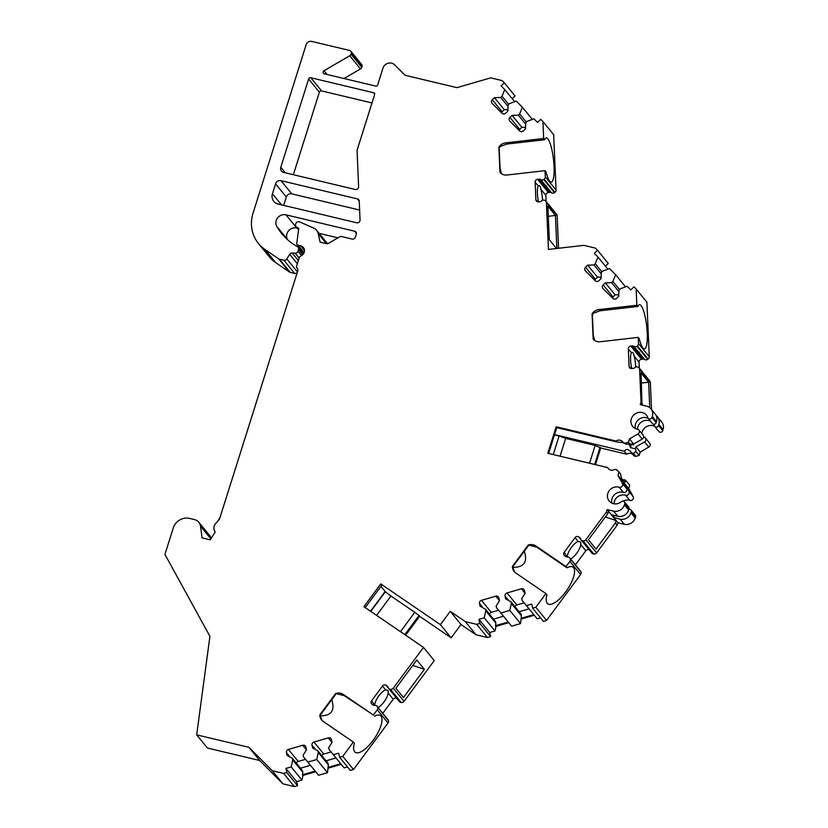<?xml version="1.0" encoding="UTF-8"?>
<svg xmlns="http://www.w3.org/2000/svg" width="828" height="828" viewBox="0 0 828 828"><rect width="100%" height="100%" fill="white"/><g stroke="black" fill="none" stroke-linecap="round" stroke-linejoin="round"><path stroke-width="1.24" d="M649.742 407.666L648.655 382.215L641.058 372.91L642.01 405.078M641.493 383.033L648.655 382.215M281.013 180.68L357.427 198.906A2.67 2.474 140.8 0 1 359.238 201.1L360.045 220A2.67 2.474 140.8 0 1 356.671 222.784L278.073 204.04A8.901 8.249 140.8 0 1 273.789 201.38A8.901 8.249 140.8 0 1 272.443 193.783L275.579 183.837A4.45 4.13 140.8 0 1 281.013 180.68L291.756 193.856A4.45 4.13 -39.2 0 0 286.333 197.012L283.694 205.375M280.806 167.266L308.637 79.002A1.78 1.646 140.8 0 1 310.81 77.739L373.449 92.684A1.78 1.646 140.8 0 1 374.577 94.734L357.054 150.323L358.617 186.693A2.67 2.474 140.8 0 1 355.243 189.477L283.621 172.39A4.45 4.13 140.8 0 1 280.806 167.266L285.318 172.793M326.46 243.649L318.149 233.475L320.125 242.138L326.522 243.66A2.67 2.474 140.8 0 0 328.499 243.349L339.615 236.88A2.67 2.474 -39.2 0 1 341.602 236.57L352.117 239.075A2.67 2.474 140.8 0 0 355.367 237.181L356.288 234.272A2.67 2.474 140.8 0 0 354.591 231.198L356.402 233.413M318.149 233.475A8.901 8.249 -39.2 0 0 316.606 230.287A8.901 8.249 -39.2 0 0 313.709 228.093L299.508 221.842A2.67 2.474 -39.2 0 0 295.834 223.591L295.617 224.305A2.67 2.474 -39.2 0 0 296.652 227.12L298.773 228.362A2.67 2.474 -39.2 0 0 298.742 228.58L296.755 243.339A1.873 1.739 -39.2 0 0 298.018 245.191L304.114 252.664M297.562 268.831L297.066 268.22A2.67 2.474 -39.2 0 1 296.662 265.943L299.281 257.643A2.67 2.474 -39.2 0 1 300.864 255.966A5.61 5.206 -39.2 0 0 300.699 245.833L298.018 245.191M297.066 268.22A2.67 2.474 -39.2 0 0 297.221 268.396L297.511 268.748M210.892 538.904L200.5 526.163L202.063 537.879L210.302 539.846L215.176 532.011A7.121 6.603 -39.2 0 1 215.342 523.865L219.441 519.301L297.78 270.839A2.67 2.474 -39.2 0 0 297.221 268.396M200.5 526.163A8.901 8.249 -39.2 0 0 198.813 522.261A8.901 8.249 -39.2 0 0 194.539 519.601L189.591 518.421A13.351 12.379 -39.2 0 0 173.3 527.902L164.938 554.418L209.919 636.328L196.681 734.86L248.907 747.311L259.661 760.487L207.435 748.036L196.681 734.86M377.257 709.824A2.67 2.474 -39.2 0 0 377.609 707.309L388.363 720.484A2.67 2.474 -39.2 0 1 388.011 722.999L377.257 709.824L373.407 715.019L343.258 694.413A8.901 8.249 -39.2 0 0 335.661 693.512L319.836 714.854A8.901 8.249 -39.2 0 0 321.585 719.967A8.901 8.249 -39.2 0 0 323.21 721.447L353.359 742.054L342.771 756.337L339.604 757.258L338.673 753.18L333.373 754.701L329.026 749.443L328.654 747.808L332.049 742.343L331.428 739.611A2.67 2.474 -39.2 0 0 328.333 737.903L313.978 742.043A2.67 2.474 -39.2 0 0 312.001 745.231L312.622 747.963L317.931 750.903L318.304 752.538L316.741 759.514L307.819 762.091L303.472 756.823L303.1 755.198L306.495 749.733L305.874 747.001A2.67 2.474 -39.2 0 0 302.779 745.283L288.423 749.433A2.67 2.474 -39.2 0 0 286.447 752.611L287.068 755.343L292.377 758.293L292.75 759.928L291.187 766.904L285.888 768.425L286.819 772.514L283.652 773.424L272.236 770.702L248.907 747.311M377.433 706.864A2.67 2.474 -39.2 0 0 374.908 705.435A2.67 2.474 -39.2 0 1 373.221 705.032L372.093 704.255A2.67 2.474 -39.2 0 1 371.617 700.716L374.722 705.446M388.663 688.451A2.67 2.474 -39.2 0 0 390.433 689.32L401.187 702.496A2.67 2.474 -39.2 0 1 399.417 701.626L388.663 688.451A2.67 2.474 -39.2 0 1 388.197 687.499A2.67 2.474 -39.2 0 0 387.256 686.101L386.117 685.325A2.67 2.474 -39.2 0 0 382.484 686.06L371.617 700.716M390.94 689.341A2.67 2.474 -39.2 0 0 393.29 688.192L423.512 647.424L363.896 606.686L380.776 583.916L440.392 624.654L450.266 611.343L461.01 624.519L451.146 637.829L419.62 616.291L405.616 635.19M569.83 561.363A2.67 2.474 -39.2 0 0 570.192 558.848L580.935 572.024A2.67 2.474 -39.2 0 1 580.583 574.539L569.83 561.363L565.979 566.559L535.83 545.952A8.901 8.249 -39.2 0 0 528.233 545.052L512.418 566.404A8.901 8.249 -39.2 0 0 514.167 571.506A8.901 8.249 -39.2 0 0 515.782 572.997L545.931 593.593L535.82 607.245L532.652 608.166L531.721 604.078L526.422 605.61L522.075 600.341L521.702 598.716L525.097 593.252L524.476 590.519A2.67 2.474 -39.2 0 0 521.381 588.801L507.026 592.951A2.67 2.474 -39.2 0 0 505.049 596.139L505.67 598.872L510.979 601.811L511.352 603.446L509.789 610.422L500.868 612.999L496.521 607.731L496.148 606.096L499.543 600.642L498.911 597.909A2.67 2.474 -39.2 0 0 495.827 596.191L481.472 600.341A2.67 2.474 -39.2 0 0 479.495 603.519L480.116 606.251L485.425 609.201L485.798 610.836L484.235 617.802L478.936 619.334L479.867 623.422L476.7 624.333L465.284 621.611L450.266 611.343M570.006 558.403A2.67 2.474 -39.2 0 0 567.48 556.975A2.67 2.474 -39.2 0 1 565.793 556.571L564.665 555.795A2.67 2.474 -39.2 0 1 564.189 552.255L567.294 556.985M581.235 540.001A2.67 2.474 -39.2 0 0 583.005 540.86L593.759 554.035A2.67 2.474 -39.2 0 1 591.989 553.176L581.235 540.001A2.67 2.474 -39.2 0 1 580.78 539.038A2.67 2.474 -39.2 0 0 579.828 537.641L578.7 536.875A2.67 2.474 -39.2 0 0 575.056 537.6L564.189 552.255M583.512 540.881A2.67 2.474 -39.2 0 0 585.862 539.732L606.386 512.056L607.762 513.733L608.528 511.269L616.125 520.574L605.361 516.962M608.663 468.979L607.597 467.541A5.341 4.947 -39.2 0 0 614.966 469.3L616.674 469.704L619.002 472.043L617.957 475.355L622.408 483.459A2.67 2.474 140.8 0 1 619.168 487.247A8.901 8.249 140.8 0 0 609.16 490.797A8.901 8.249 140.8 0 0 609.17 501.033A8.901 8.249 140.8 0 0 621.383 501.716A2.225 2.06 140.8 0 1 624.767 503.786L624.447 504.811A8.901 8.249 140.8 0 1 613.589 511.124L607.162 509.593L606.386 512.056M607.597 467.541L547.805 453.278L556.168 426.762L615.96 441.024A5.341 4.947 -39.2 0 1 623.329 442.783L625.026 443.187L628.411 442.214L629.953 444.098L625.761 444.087L625.026 443.187M629.456 438.892L633.668 444.067L642.249 439.068A2.67 2.474 -39.2 0 0 643.128 435.207L638.905 430.032A2.67 2.474 -39.2 0 1 638.036 433.903L629.456 438.892L628.411 442.214M638.905 430.032A2.67 2.474 -39.2 0 0 637.477 429.204A8.901 8.249 140.8 0 1 632.685 426.441A8.901 8.249 140.8 0 1 634.372 414.424A8.901 8.249 140.8 0 1 646.482 415.19A8.901 8.249 140.8 0 1 647.858 417.747A2.225 2.06 -39.2 0 0 651.988 417.467L652.309 416.443A8.901 8.249 -39.2 0 0 650.963 408.856A8.901 8.249 -39.2 0 0 646.678 406.196L640.251 404.664L641.027 402.201L642.393 403.878M351.238 53.52A2.67 2.474 -39.2 0 0 350.834 51.243L361.577 64.418A2.67 2.474 140.8 0 1 361.981 66.695L351.238 53.52L351.041 54.151A2.67 2.474 -39.2 0 1 349.758 55.735L324.017 70.722A1.78 1.646 140.8 0 0 324.297 73.827L375.539 86.05A1.78 1.646 140.8 0 0 377.713 84.787L382.94 68.217A7.121 6.603 -39.2 0 1 394.645 64.832L405.058 75.276L456.901 87.644L490.683 77.873L502.099 80.595L504.283 82.79L501.095 85.884L504.749 89.559L502.006 96.245L500.723 97.487L494.43 97.663L492.298 99.743A2.67 2.474 -39.2 0 0 492.132 103.355L502.047 113.291A2.67 2.474 -39.2 0 0 505.711 113.188L507.854 111.107L508.133 104.908L509.406 103.676L516.237 101.068L522.396 107.247L519.653 113.943L518.38 115.175L512.087 115.361L509.944 117.431A2.67 2.474 -39.2 0 0 509.779 121.043L519.694 130.979A2.67 2.474 -39.2 0 0 523.358 130.876L525.501 128.806L525.78 122.606L527.063 121.364L533.884 118.766L537.548 122.43L540.736 119.335L542.92 121.53L543.654 138.514L505.639 142.861A8.901 8.249 -39.2 0 0 498.87 147.032L499.967 172.41A8.901 8.249 -39.2 0 0 507.026 175.008L545.041 170.661L545.3 176.84A2.67 2.474 140.8 0 1 544.141 179.158L543.717 179.459A2.67 2.474 140.8 0 1 540.715 179.572A2.67 2.474 140.8 0 0 539.018 179.169L537.6 179.334A2.67 2.474 140.8 0 0 535.116 182.17L535.861 199.6A2.67 2.474 140.8 0 0 538.562 201.835L539.991 201.68A2.67 2.474 140.8 0 0 541.626 200.893A2.67 2.474 140.8 0 1 544.617 200.324L545.062 200.531A2.67 2.474 140.8 0 1 546.408 202.56L548.426 249.414L583.916 245.357L595.332 248.089L597.516 250.273L594.328 253.378L597.982 257.042L595.228 263.728L593.955 264.97L587.663 265.146L585.531 267.227A2.67 2.474 -39.2 0 0 585.365 270.839L595.28 280.775A2.67 2.474 -39.2 0 0 598.944 280.671L601.076 278.601L601.366 272.391L602.639 271.16L609.47 268.551L615.628 274.73L612.886 281.427L611.602 282.659L605.309 282.845L603.177 284.915A2.67 2.474 -39.2 0 0 603.012 288.527L612.927 298.463A2.67 2.474 -39.2 0 0 616.591 298.359L618.723 296.289L619.013 290.09L620.286 288.848L627.117 286.25L630.77 289.914L633.969 286.819L636.152 289.013L636.856 305.242L598.841 309.589A8.901 8.249 -39.2 0 0 592.072 313.76L593.159 339.138A8.901 8.249 -39.2 0 0 600.217 341.736L638.233 337.389L638.502 343.568A2.67 2.474 140.8 0 1 637.332 345.887L636.918 346.187A2.67 2.474 140.8 0 1 633.906 346.301A2.67 2.474 140.8 0 0 632.219 345.897L630.791 346.063A2.67 2.474 140.8 0 0 628.307 348.899L629.063 366.328A2.67 2.474 140.8 0 0 631.764 368.563L633.182 368.408A2.67 2.474 140.8 0 0 634.828 367.622A2.67 2.474 140.8 0 1 637.808 367.052L638.253 367.259A2.67 2.474 140.8 0 1 639.609 369.288L641.027 402.201M350.834 51.243A2.67 2.474 -39.2 0 0 349.551 50.446L311.628 41.4A4.45 4.13 -39.2 0 0 306.194 44.557L253.047 213.117A35.604 33.006 -39.2 0 0 258.439 243.494A35.604 33.006 -39.2 0 0 264.929 249.445L275.672 262.621A35.604 33.006 -39.2 0 1 269.193 256.67L258.439 243.494M297.231 272.578A2.67 2.474 140.8 0 1 294.613 273.395L290.173 272.329A2.67 2.474 140.8 0 1 289.376 271.977L278.622 258.802L264.929 249.445M278.622 258.802A2.67 2.474 -39.2 0 0 279.419 259.154L283.859 260.22A2.67 2.474 -39.2 0 0 286.83 258.947L289.696 254.341A2.67 2.474 140.8 0 1 292.222 253.006L298.37 260.541M302.758 254.703L298.504 249.487L297.956 251.215A2.67 2.474 -39.2 0 1 295.141 253.171L292.222 253.006M298.504 249.487A2.67 2.474 -39.2 0 0 297.428 246.651L297.345 246.609A62.307 57.763 -39.2 0 1 281.675 233.527A62.307 57.763 -39.2 0 1 276.79 226.448L287.533 239.623A62.307 57.763 -39.2 0 0 287.575 239.685M354.591 231.198L285.971 214.835A8.011 7.431 -39.2 0 0 277.618 217.867A8.011 7.431 -39.2 0 0 276.79 226.448M554.481 434.886L559.107 435.994L553.239 454.572M359.621 210.043L291.756 193.856M371.989 102.941L321.554 90.914A1.78 1.646 -39.2 0 0 319.38 92.177L293.36 174.718M297.293 228.145L296.724 228.011A8.011 7.431 -39.2 0 0 288.372 231.043A8.011 7.431 -39.2 0 0 287.533 239.623M500.06 168.26L501.478 173.725M501.147 145.8L499.17 147.674M543.654 138.514L544.658 139.746L506.643 144.082L498.87 147.032M545.041 170.661L546.035 171.893A22.252 4.74 -96.5 0 0 551.303 182.119A22.252 4.74 -96.5 0 0 553.487 159.473A22.252 4.74 -96.5 0 0 546.252 137.903A22.252 4.74 -96.5 0 0 544.658 139.746M545.89 201.163L556.633 214.338A2.67 2.474 140.8 0 1 557.161 215.735L558.558 248.255M546.159 185.389C547.629 185.296 547.629 185.296 546.159 185.389M542.92 121.53L553.673 134.705L556.054 190.016A2.67 2.474 140.8 0 1 554.895 192.334L554.47 192.634A2.67 2.474 140.8 0 1 551.458 192.748A2.67 2.474 140.8 0 0 549.771 192.344L548.353 192.51A2.67 2.474 140.8 0 0 545.869 195.346L546.128 201.463M542.475 200.324A10.681 2.277 -96.5 0 0 540.839 189.188C540.394 186.155 539.535 185.099 538.241 186L538.883 185.679M538.562 201.835A10.681 2.277 -96.5 0 1 538.241 186L535.116 182.17M556.457 248.493L549.306 239.737L547.867 206.182L555.453 215.487L556.871 248.452M548.302 216.305L555.453 215.487M465.284 621.611L476.038 634.786L461.01 624.519M476.7 624.333L487.454 637.508L476.038 634.786M535.82 607.245L546.563 620.42L543.396 621.342L532.652 608.166M511.352 603.446L521.433 615.804L520.543 623.598L511.621 626.175L496.521 607.731M511.621 626.175L500.868 612.999M485.798 610.836L495.879 623.184L495.496 625.689L508.195 622.014M495.496 625.689L496.024 626.33L494.989 630.977L484.235 617.802M485.425 609.201L495.392 621.414L495.879 623.184M498.57 610.246L491.273 612.347A2.67 2.474 -39.2 0 0 489.4 614.076M522.075 600.341L533.75 614.635L521.05 618.299M524.124 602.856L516.827 604.968A2.67 2.474 -39.2 0 0 514.954 606.696M493.519 619.127L503.465 616.249M519.073 611.737L529.03 608.87M510.979 601.811L520.947 614.034L521.433 615.804M520.543 623.598L509.789 610.422M496.024 626.33L508.723 622.666M521.578 618.94L534.277 615.276L533.75 614.635M540.529 617.823L537.175 618.785L534.277 615.276M537.175 618.785L526.422 605.61M478.936 619.334L489.69 632.509L490.621 636.587L479.867 623.422M494.989 630.977L489.69 632.509M490.621 636.587L487.454 637.508M545.931 593.593L546.935 594.825A22.252 8.042 -55.7 0 0 547.836 603.871A22.252 8.042 -55.7 0 0 567.025 590.033A22.252 8.042 -55.7 0 0 572.935 567.128A22.252 8.042 -55.7 0 0 566.983 567.791L536.834 547.184L528.233 545.052M514.612 572.013L512.418 566.404M565.979 566.559L566.983 567.791M597.516 250.273L608.269 263.449L605.444 266.192M625.523 286.861L615.628 274.73M612.886 281.427L619.541 289.583M611.602 282.659L618.94 291.653M605.309 282.845L615.111 294.851L612.979 296.931A2.67 2.474 -39.2 0 0 612.337 297.873M618.795 294.809L615.111 294.851M595.228 263.728L601.884 271.884M593.955 264.97L601.294 273.964M587.663 265.146L597.464 277.163L595.332 279.233A2.67 2.474 -39.2 0 0 594.68 280.185M601.149 277.111L597.464 277.163M618.754 295.751L617.781 294.778M601.107 278.053L600.134 277.09M607.876 269.162L597.982 257.042M636.152 289.013L646.906 302.189L649.255 356.744A2.67 2.474 140.8 0 1 648.086 359.062L647.662 359.362A2.67 2.474 140.8 0 1 644.66 359.476A2.67 2.474 140.8 0 0 642.973 359.073L641.545 359.238A2.67 2.474 140.8 0 0 639.061 362.074L639.33 368.191M593.252 334.988L594.67 340.453M594.349 312.529L592.372 314.402M636.856 305.242L637.85 306.474L599.834 310.81L592.072 313.76M638.233 337.389L639.237 338.621A22.252 4.74 -96.5 0 0 644.495 348.847A22.252 4.74 -96.5 0 0 646.689 326.201A22.252 4.74 -96.5 0 0 639.444 304.632A22.252 4.74 -96.5 0 0 637.85 306.474M631.764 368.563A10.681 2.277 -96.5 0 1 631.443 352.728C632.727 351.828 633.596 352.883 634.041 355.916A10.681 2.277 -96.5 0 1 635.676 367.052M632.074 352.407L631.443 352.728L628.307 348.899M639.361 352.117C640.82 352.024 640.82 352.024 639.361 352.117M639.081 367.891L649.835 381.066A2.67 2.474 140.8 0 1 650.363 382.464L651.522 409.539M628.752 444.067A31.153 9.522 103.4 0 1 630.439 447.637L630.957 446.013A2.225 2.06 -39.2 0 0 630.739 444.284M630.439 447.637L635.386 448.817L635.987 446.903L644.567 441.904A2.67 2.474 -39.2 0 0 644.008 437.215A8.901 8.249 140.8 0 1 643.615 437.132M637.477 429.204A8.901 8.249 140.8 0 1 650.477 421.173M653.737 424.257A8.901 8.249 140.8 0 1 654.389 425.747A2.225 2.06 -39.2 0 0 658.519 425.478L658.84 424.453A8.901 8.249 -39.2 0 0 657.494 416.867A8.901 8.249 -39.2 0 0 656.159 415.584M654.741 426.389L658.953 431.554A2.225 2.06 -39.2 0 0 662.742 430.643L663.062 429.618A8.901 8.249 -39.2 0 0 661.717 422.032L657.494 416.867M650.963 408.856L655.176 414.021A8.901 8.249 140.8 0 1 656.521 421.618L656.2 422.632A2.225 2.06 -39.2 0 1 652.423 423.543L648.2 418.378M641.762 433.53A8.901 8.249 140.8 0 1 654.7 426.337M635.386 428.552A8.901 8.249 140.8 0 1 638.657 419.527A8.901 8.249 140.8 0 1 648.169 418.337M635.987 446.903L640.21 452.067L648.779 447.079A2.67 2.474 -39.2 0 0 649.659 443.208L645.447 438.043M607.762 513.733L588.449 539.773L596.036 549.078L615.349 523.027L616.125 520.574L617.916 522.768L617.139 525.231L596.615 552.907L585.862 539.732M614.366 515.471L613.693 517.603L620.131 519.135L624.343 524.3L617.916 522.768M628.897 509.241A2.225 2.06 140.8 0 1 630.967 509.903L635.179 515.068A2.225 2.06 140.8 0 1 635.521 516.962L635.2 517.986A8.901 8.249 140.8 0 1 624.343 524.3M630.967 509.903A2.225 2.06 140.8 0 1 631.309 511.797L630.988 512.811A8.901 8.249 140.8 0 1 620.131 519.135M624.436 501.892L628.649 507.057A2.225 2.06 140.8 0 1 628.99 508.961L628.669 509.976A8.901 8.249 140.8 0 1 617.812 516.299L611.375 514.757M622.314 480.789L625.099 481.451L624.488 483.366L628.938 491.47A2.67 2.474 140.8 0 1 625.709 495.258A8.901 8.249 -39.2 0 0 613.962 503.797M623.101 501.178A8.901 8.249 140.8 0 1 629.922 500.422A2.67 2.474 140.8 0 0 633.161 496.634L628.711 488.53L624.488 483.366M617.957 475.355L622.17 480.53L626.62 488.634A2.67 2.474 140.8 0 1 623.391 492.412A8.901 8.249 -39.2 0 0 614.593 494.585A8.901 8.249 -39.2 0 0 611.871 503.134M625.099 481.451A31.153 9.522 103.4 0 0 626.527 481.265L629.756 485.218L628.711 488.53M626.527 481.265L625.005 479.919L622.408 479.619M619.002 472.043L620.545 473.937A31.153 9.522 103.4 0 0 622.439 479.671L622.17 480.53M589.557 463.235L595.166 445.423L600.714 448L595.467 464.653M600.083 447.224L594.649 464.456M559.107 435.994L565.659 438.385L595.166 445.423M565.659 438.385L560.038 456.197M556.168 426.762L556.799 427.538L548.622 453.475M607.162 509.593L608.528 511.269M640.21 452.067L639.164 455.39L635.78 456.363L633.368 453.402L635.935 451.426A31.153 9.522 103.4 0 0 635.386 448.817M635.935 451.426L639.164 455.39M633.399 444.915A31.153 9.522 103.4 0 0 631.805 443.984A31.153 9.522 103.4 0 0 629.953 444.098L633.399 444.915L633.668 444.067M615.349 523.027L617.139 525.231M632.685 454.241A5.341 4.947 -39.2 0 0 626.703 454.199L624.291 451.229L625.896 449.635L627.427 449.407L630.077 450.918L634.082 455.959L635.78 456.363M623.308 442.732L616.684 441.914L615.96 441.024M625.761 444.087L623.329 442.783M616.684 441.914L556.778 427.631M633.368 453.402L631.66 452.988M624.291 451.229L554.574 434.607M626.703 454.199L600.714 448M580.759 571.579A2.67 2.474 -39.2 0 0 580.407 570.999L569.654 557.824M570.616 558.993A10.681 3.861 124.3 0 0 580.78 544.617L580.738 542.061L578.182 541.44A10.681 3.861 124.3 0 0 567.325 556.095M585.675 545.435L586.203 545.724L585.675 545.435M589.433 550.04A2.67 2.474 -39.2 0 0 585.81 550.775L575.388 564.841M594.266 554.056A2.67 2.474 -39.2 0 0 596.615 552.907M580.583 574.539L546.563 620.42M524.29 551.22C527.819 562.036 523.958 567.418 512.729 567.387M376.605 615.37L390.951 596.015L414.797 612.306L418.989 615.514L404.809 634.641M370.789 611.395L385.362 591.73L390.951 596.015M400.452 631.66L414.797 612.306M418.989 615.514L419.62 616.291M365.231 607.597L381.832 585.21L380.776 583.916M380.932 586.431L385.362 591.73M451.146 637.829L440.392 624.654M401.683 702.517A2.67 2.474 -39.2 0 0 404.043 701.368L434.265 660.599L423.512 647.424M504.283 82.79L515.037 95.965L512.211 98.708M532.29 119.367L522.396 107.247M519.653 113.943L526.308 122.089M518.38 115.175L525.708 124.169M512.087 115.361L521.888 127.367L519.746 129.447A2.67 2.474 -39.2 0 0 519.104 130.389M525.563 127.315L521.888 127.367M502.006 96.245L508.661 104.4M500.723 97.487L508.061 106.47M494.43 97.663L504.242 109.679L502.099 111.749A2.67 2.474 -39.2 0 0 501.457 112.701M507.916 109.627L504.242 109.679M525.521 128.257L524.559 127.295M507.874 110.569L506.912 109.596M514.643 101.678L504.749 89.559M361.981 66.695L361.784 67.327A2.67 2.474 140.8 0 1 360.511 68.91L343.993 78.525M289.376 271.977L275.672 262.621M337.959 237.843L319.101 233.341M373.407 715.019L344.262 695.644L335.661 693.512M322.04 720.474L319.836 714.854M353.359 742.054L354.363 743.275A22.252 8.042 -55.7 0 0 355.253 752.331A22.252 8.042 -55.7 0 0 374.453 738.493A22.252 8.042 -55.7 0 0 380.362 715.589A22.252 8.042 -55.7 0 0 374.411 716.241M331.717 699.681C335.236 710.486 331.386 715.878 320.157 715.837M378.044 707.454A10.681 3.861 124.3 0 0 388.208 693.077L388.166 690.521L385.61 689.89A10.681 3.861 124.3 0 0 374.742 704.545M396.86 698.49A2.67 2.474 -39.2 0 0 393.238 699.236L382.805 713.291M388.177 720.039A2.67 2.474 -39.2 0 0 387.835 719.46L377.082 706.284M393.103 693.895L393.631 694.174L393.103 693.895M424.381 669.314L403.464 697.538L395.877 688.234L416.794 660.009L424.381 669.314L412.789 665.422M342.771 756.337L353.515 769.512L350.347 770.433L339.604 757.258M388.011 722.999L353.515 769.512M318.304 752.538L328.385 764.896L327.495 772.69L318.573 775.267L303.472 756.823M318.573 775.267L307.819 762.091M292.75 759.928L302.831 772.286L302.448 774.78L315.147 771.106M302.448 774.78L302.976 775.422L301.941 780.069L291.187 766.904M292.377 758.293L302.344 770.506L302.831 772.286M305.522 759.338L298.225 761.449A2.67 2.474 -39.2 0 0 296.352 763.168M329.026 749.443L340.701 763.726L328.002 767.39M331.076 751.948L323.779 754.06A2.67 2.474 -39.2 0 0 321.906 755.788M300.471 768.218L310.428 765.341M326.025 760.828L335.982 757.962M317.931 750.903L327.898 763.126L328.385 764.896M327.495 772.69L316.741 759.514M302.976 775.422L315.675 771.758M328.53 768.042L341.229 764.368L340.701 763.726M347.481 766.914L344.127 767.877L341.229 764.368M344.127 767.877L333.373 754.701M285.888 768.425L296.641 781.601L297.573 785.689L286.819 772.514M301.941 780.069L296.641 781.601M283.652 773.424L294.406 786.6L282.99 783.878L259.661 760.487M297.573 785.689L294.406 786.6M272.236 770.702L282.99 783.878M198.813 522.261L209.567 535.426A8.901 8.249 140.8 0 1 211.109 538.562M219.813 518.131L218.871 519.166M316.606 230.287L327.35 243.463A8.901 8.249 140.8 0 1 327.536 243.701M385.134 591.575L370.561 611.24M275.579 183.837L286.333 197.012M357.427 198.906L359.238 201.121M272.443 193.783L281.479 204.847M373.449 92.684L374.66 94.164M310.81 77.739L321.554 90.914M308.637 79.002L319.38 92.177M300.699 245.833L304.497 250.491M285.971 214.835L296.724 228.011M297.956 251.215L301.558 255.624M295.141 253.171L299.146 258.077M289.696 254.341L297.366 263.739M297.438 271.936L286.83 258.947M500.174 172.638L499.087 147.291M506.643 144.082L505.639 142.861M546.408 202.56L557.161 215.735M544.141 179.158L554.895 192.334M545.3 176.84L556.054 190.016M543.717 179.459L554.47 192.634M540.715 179.572L551.458 192.748M539.018 179.169L549.771 192.344M537.6 179.334L548.353 192.51M540.839 189.188L545.869 195.346M535.861 199.6L537.641 201.784M479.495 603.519L483.055 607.887M481.472 600.341L491.273 612.347M495.827 596.191L499.501 600.693M505.049 596.139L508.609 600.497M507.026 592.951L516.827 604.968M521.381 588.801L525.055 593.314M512.625 566.662L528.45 545.31M536.834 547.184L535.83 545.952M570.192 558.848L580.935 572.024M603.177 284.915L612.979 296.931M585.531 267.227L595.332 279.233M593.376 339.366L592.279 314.019M599.834 310.81L598.841 309.589M637.332 345.887L648.086 359.062M638.502 343.568L649.255 356.744M636.918 346.187L647.662 359.362M633.906 346.301L644.66 359.476M632.219 345.897L642.973 359.073M630.791 346.063L641.545 359.238M634.041 355.916L639.061 362.074M629.063 366.328L630.843 368.512M639.609 369.288L650.363 382.464M629.373 444.077L630.957 446.013M658.84 424.453L663.062 429.618M652.309 416.443L656.521 421.618M658.519 425.478L662.742 430.643M651.988 417.467L656.2 422.632M644.567 441.904L648.779 447.079M638.036 433.903L642.249 439.068M630.988 512.811L635.2 517.986M624.447 504.811L628.669 509.976M613.589 511.124L617.812 516.299M631.309 511.797L635.521 516.962M624.767 503.786L628.99 508.961M625.709 495.258L629.922 500.422M619.168 487.247L623.391 492.412M628.938 491.47L633.161 496.634M622.408 483.459L626.62 488.634M580.78 544.617L585.81 550.775M575.056 537.6L578.182 541.44M578.7 536.875L581.152 539.877M579.828 537.641L580.656 538.655M583.005 540.86L593.759 554.035M509.944 117.431L519.746 129.447M492.298 99.743L502.099 111.749M324.017 70.722L327.101 74.499M349.758 55.735L360.511 68.91M351.041 54.151L361.784 67.327M290.173 272.329L279.419 259.154M294.613 273.395L283.859 260.22M320.053 715.113L335.878 693.771M344.262 695.644L343.258 694.413M377.609 707.309L388.363 720.484M388.208 693.077L393.238 699.236M382.484 686.06L385.61 689.89M404.043 701.368L393.29 688.192M390.433 689.32L401.187 702.496M387.256 686.101L388.073 687.116M386.117 685.325L388.58 688.337M286.447 752.611L290.007 756.978M288.423 749.433L298.225 761.449M302.779 745.283L306.453 749.795M312.001 745.231L315.561 749.599M313.978 742.043L323.779 754.06M328.333 737.903L332.007 742.405M298.608 229.522L296.652 227.12M303.959 253.026L297.107 244.633M303.493 253.823L298.101 247.21M499.149 147.229L500.247 172.71M528.699 545.279L512.656 566.921M592.351 313.957L593.448 339.439M336.127 693.74L320.084 715.382M298.587 229.729L296.02 226.582"/></g></svg>

